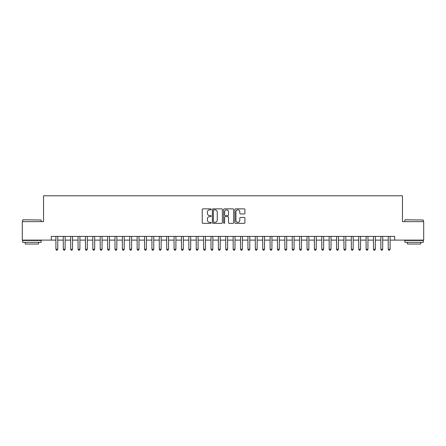 <?xml version="1.0" encoding="UTF-8"?>
<svg xmlns="http://www.w3.org/2000/svg" width="446" height="446" viewBox="0 0 446 446"><rect width="100%" height="100%" fill="white"/><g stroke="black" fill="none" stroke-linecap="round" stroke-linejoin="round"><path stroke-width="0.67" d="M211.181 209.352A0.507 0.507 0 0 0 210.674 208.845L202.975 208.845A0.725 0.725 0 0 0 202.25 209.57L202.25 222.621A0.725 0.725 0 0 0 202.975 223.346L210.674 223.346A0.507 0.507 0 0 0 211.181 222.838A0.507 0.507 0 0 0 210.674 222.331L209.681 222.331A2.319 2.319 0 0 1 207.362 220.012L207.362 218.919A2.319 2.319 0 0 1 209.681 216.6L210.674 216.6A0.507 0.507 0 0 0 211.181 216.093A0.507 0.507 0 0 0 210.674 215.585L209.681 215.585A2.319 2.319 0 0 1 207.362 213.266L207.362 212.179A2.319 2.319 0 0 1 209.681 209.86L210.674 209.86A0.507 0.507 0 0 0 211.181 209.352M244.185 213.957A0.725 0.725 0 0 0 244.91 213.233L244.91 209.57A0.725 0.725 0 0 0 244.185 208.845L235.633 208.845A0.725 0.725 0 0 0 234.908 209.57L234.908 222.621A0.725 0.725 0 0 0 235.633 223.346L244.185 223.346A0.725 0.725 0 0 0 244.91 222.621L244.91 218.194A0.725 0.725 0 0 0 244.185 217.47L240.528 217.47A0.725 0.725 0 0 0 239.803 218.194L239.803 220.391A1.94 1.94 0 0 1 237.863 222.331A1.94 1.94 0 0 1 235.923 220.391L235.923 211.8A1.94 1.94 0 0 1 237.863 209.86A1.94 1.94 0 0 1 239.803 211.8L239.803 213.233A0.725 0.725 0 0 0 240.528 213.957L244.185 213.957M51.29 240.099L22.3 240.099L22.3 221.634L43.535 221.634L43.535 195.783L402.465 195.783L402.465 221.634L423.7 221.634L423.7 240.099L394.71 240.099L394.71 236.402L51.29 236.402L51.29 240.099L55.906 240.099M222.364 209.57A0.725 0.725 0 0 0 221.64 208.845L213.088 208.845A0.725 0.725 0 0 0 212.363 209.57L212.363 222.621A0.725 0.725 0 0 0 213.088 223.346L221.64 223.346A0.725 0.725 0 0 0 222.364 222.621L222.364 209.57M224.36 208.845L232.912 208.845A0.725 0.725 0 0 1 233.637 209.57L233.637 222.621A0.725 0.725 0 0 1 232.912 223.346L229.255 223.346A0.725 0.725 0 0 1 228.53 222.621L228.53 217.325A0.725 0.725 0 0 0 227.8 216.6L225.375 216.6A0.725 0.725 0 0 0 224.65 217.325L224.65 222.838A0.507 0.507 0 0 1 224.143 223.346A0.507 0.507 0 0 1 223.636 222.838L223.636 209.57A0.725 0.725 0 0 1 224.36 208.845M57.751 240.099L63.287 240.099M65.138 240.099L70.674 240.099M72.52 240.099L78.061 240.099M79.906 240.099L85.448 240.099M87.293 240.099L92.829 240.099M94.68 240.099L100.216 240.099M102.062 240.099L107.603 240.099M109.448 240.099L114.99 240.099M116.835 240.099L122.371 240.099M124.222 240.099L129.758 240.099M131.603 240.099L137.145 240.099M138.99 240.099L144.532 240.099M146.377 240.099L151.913 240.099M153.758 240.099L159.3 240.099M161.145 240.099L166.687 240.099M168.532 240.099L174.074 240.099M175.919 240.099L181.455 240.099M183.3 240.099L188.842 240.099M190.687 240.099L196.229 240.099M198.074 240.099L203.616 240.099M205.461 240.099L210.997 240.099M212.842 240.099L218.384 240.099M220.229 240.099L225.771 240.099M227.616 240.099L233.158 240.099M235.003 240.099L240.539 240.099M242.384 240.099L247.926 240.099M249.771 240.099L255.313 240.099M257.158 240.099L262.7 240.099M264.545 240.099L270.081 240.099M271.926 240.099L277.468 240.099M279.313 240.099L284.855 240.099M286.7 240.099L292.242 240.099M294.087 240.099L299.623 240.099M301.468 240.099L307.01 240.099M308.855 240.099L314.397 240.099M316.242 240.099L321.778 240.099M323.629 240.099L329.165 240.099M331.01 240.099L336.552 240.099M338.397 240.099L343.938 240.099M345.784 240.099L351.32 240.099M353.171 240.099L358.707 240.099M360.552 240.099L366.094 240.099M367.939 240.099L373.48 240.099M375.326 240.099L380.862 240.099M382.713 240.099L388.249 240.099M390.094 240.099L394.71 240.099M213.885 209.86A0.507 0.507 0 0 0 213.378 210.367L213.378 221.824A0.507 0.507 0 0 0 213.885 222.331L214.933 222.331A2.319 2.319 0 0 0 217.252 220.012L217.252 212.179A2.319 2.319 0 0 0 214.933 209.86L213.885 209.86M228.53 211.833A1.94 1.94 0 0 0 226.59 209.899A1.94 1.94 0 0 0 224.65 211.833L224.65 214.86A0.725 0.725 0 0 0 225.375 215.585L227.8 215.585A0.725 0.725 0 0 0 228.53 214.86L228.53 211.833M57.751 236.402L57.751 249.253L55.906 249.253L55.906 236.402M57.751 249.253L57.194 250.217L56.458 250.217L55.906 249.253M22.891 219.789L41.132 220.006L22.891 219.789M31.9 242.312L22.668 242.312L22.668 240.466L41.132 240.466L41.132 242.312L31.9 242.312M38.546 242.312L38.546 244.012L25.255 244.012L25.255 242.312M405.091 219.789L423.332 220.006L405.091 219.789M414.1 242.312L404.868 242.312L404.868 240.466L423.332 240.466L423.332 242.312L414.1 242.312M420.745 242.312L420.745 244.012L407.454 244.012L407.454 242.312M65.138 236.402L65.138 249.253L63.287 249.253L63.287 236.402M65.138 249.253L64.581 250.217L63.845 250.217L63.287 249.253M72.52 236.402L72.52 249.253L70.674 249.253L70.674 236.402M72.52 249.253L71.968 250.217L71.226 250.217L70.674 249.253M79.906 236.402L79.906 249.253L78.061 249.253L78.061 236.402M79.906 249.253L79.355 250.217L78.613 250.217L78.061 249.253M87.293 236.402L87.293 249.253L85.448 249.253L85.448 236.402M87.293 249.253L86.736 250.217L86 250.217L85.448 249.253M94.68 236.402L94.68 249.253L92.829 249.253L92.829 236.402M94.68 249.253L94.123 250.217L93.387 250.217L92.829 249.253M102.062 236.402L102.062 249.253L100.216 249.253L100.216 236.402M102.062 249.253L101.51 250.217L100.768 250.217L100.216 249.253M109.448 236.402L109.448 249.253L107.603 249.253L107.603 236.402M109.448 249.253L108.896 250.217L108.155 250.217L107.603 249.253M116.835 236.402L116.835 249.253L114.99 249.253L114.99 236.402M116.835 249.253L116.278 250.217L115.542 250.217L114.99 249.253M124.222 236.402L124.222 249.253L122.371 249.253L122.371 236.402M124.222 249.253L123.665 250.217L122.929 250.217L122.371 249.253M131.603 236.402L131.603 249.253L129.758 249.253L129.758 236.402M131.603 249.253L131.052 250.217L130.31 250.217L129.758 249.253M138.99 236.402L138.99 249.253L137.145 249.253L137.145 236.402M138.99 249.253L138.438 250.217L137.697 250.217L137.145 249.253M146.377 236.402L146.377 249.253L144.532 249.253L144.532 236.402M146.377 249.253L145.82 250.217L145.084 250.217L144.532 249.253M153.758 236.402L153.758 249.253L151.913 249.253L151.913 236.402M153.758 249.253L153.207 250.217L152.471 250.217L151.913 249.253M161.145 236.402L161.145 249.253L159.3 249.253L159.3 236.402M161.145 249.253L160.593 250.217L159.852 250.217L159.3 249.253M168.532 236.402L168.532 249.253L166.687 249.253L166.687 236.402M168.532 249.253L167.98 250.217L167.239 250.217L166.687 249.253M175.919 236.402L175.919 249.253L174.074 249.253L174.074 236.402M175.919 249.253L175.362 250.217L174.626 250.217L174.074 249.253M183.3 236.402L183.3 249.253L181.455 249.253L181.455 236.402M183.3 249.253L182.749 250.217L182.013 250.217L181.455 249.253M190.687 236.402L190.687 249.253L188.842 249.253L188.842 236.402M190.687 249.253L190.135 250.217L189.394 250.217L188.842 249.253M198.074 236.402L198.074 249.253L196.229 249.253L196.229 236.402M198.074 249.253L197.522 250.217L196.781 250.217L196.229 249.253M205.461 236.402L205.461 249.253L203.616 249.253L203.616 236.402M205.461 249.253L204.904 250.217L204.168 250.217L203.616 249.253M212.842 236.402L212.842 249.253L210.997 249.253L210.997 236.402M212.842 249.253L212.29 250.217L211.555 250.217L210.997 249.253M220.229 236.402L220.229 249.253L218.384 249.253L218.384 236.402M220.229 249.253L219.677 250.217L218.936 250.217L218.384 249.253M227.616 236.402L227.616 249.253L225.771 249.253L225.771 236.402M227.616 249.253L227.064 250.217L226.323 250.217L225.771 249.253M235.003 236.402L235.003 249.253L233.158 249.253L233.158 236.402M235.003 249.253L234.445 250.217L233.71 250.217L233.158 249.253M242.384 236.402L242.384 249.253L240.539 249.253L240.539 236.402M242.384 249.253L241.832 250.217L241.096 250.217L240.539 249.253M249.771 236.402L249.771 249.253L247.926 249.253L247.926 236.402M249.771 249.253L249.219 250.217L248.478 250.217L247.926 249.253M257.158 236.402L257.158 249.253L255.313 249.253L255.313 236.402M257.158 249.253L256.606 250.217L255.865 250.217L255.313 249.253M264.545 236.402L264.545 249.253L262.7 249.253L262.7 236.402M264.545 249.253L263.987 250.217L263.251 250.217L262.7 249.253M271.926 236.402L271.926 249.253L270.081 249.253L270.081 236.402M271.926 249.253L271.374 250.217L270.638 250.217L270.081 249.253M279.313 236.402L279.313 249.253L277.468 249.253L277.468 236.402M279.313 249.253L278.761 250.217L278.02 250.217L277.468 249.253M286.7 236.402L286.7 249.253L284.855 249.253L284.855 236.402M286.7 249.253L286.148 250.217L285.407 250.217L284.855 249.253M294.087 236.402L294.087 249.253L292.242 249.253L292.242 236.402M294.087 249.253L293.529 250.217L292.793 250.217L292.242 249.253M301.468 236.402L301.468 249.253L299.623 249.253L299.623 236.402M301.468 249.253L300.916 250.217L300.18 250.217L299.623 249.253M308.855 236.402L308.855 249.253L307.01 249.253L307.01 236.402M308.855 249.253L308.303 250.217L307.562 250.217L307.01 249.253M316.242 236.402L316.242 249.253L314.397 249.253L314.397 236.402M316.242 249.253L315.69 250.217L314.948 250.217L314.397 249.253M323.629 236.402L323.629 249.253L321.778 249.253L321.778 236.402M323.629 249.253L323.071 250.217L322.335 250.217L321.778 249.253M331.01 236.402L331.01 249.253L329.165 249.253L329.165 236.402M331.01 249.253L330.458 250.217L329.722 250.217L329.165 249.253M338.397 236.402L338.397 249.253L336.552 249.253L336.552 236.402M338.397 249.253L337.845 250.217L337.104 250.217L336.552 249.253M345.784 236.402L345.784 249.253L343.938 249.253L343.938 236.402M345.784 249.253L345.232 250.217L344.49 250.217L343.938 249.253M353.171 236.402L353.171 249.253L351.32 249.253L351.32 236.402M353.171 249.253L352.613 250.217L351.877 250.217L351.32 249.253M360.552 236.402L360.552 249.253L358.707 249.253L358.707 236.402M360.552 249.253L360 250.217L359.264 250.217L358.707 249.253M367.939 236.402L367.939 249.253L366.094 249.253L366.094 236.402M367.939 249.253L367.387 250.217L366.645 250.217L366.094 249.253M375.326 236.402L375.326 249.253L373.48 249.253L373.48 236.402M375.326 249.253L374.774 250.217L374.032 250.217L373.48 249.253M382.713 236.402L382.713 249.253L380.862 249.253L380.862 236.402M382.713 249.253L382.155 250.217L381.419 250.217L380.862 249.253M390.094 236.402L390.094 249.253L388.249 249.253L388.249 236.402M390.094 249.253L389.542 250.217L388.806 250.217L388.249 249.253M22.668 221.634L22.668 220.006M26.877 240.466L26.877 240.099M36.923 240.466L36.923 240.099M41.132 221.634L41.132 220.006M404.868 221.634L404.868 220.006M409.077 240.466L409.077 240.099M419.123 240.466L419.123 240.099M423.332 221.634L423.332 220.006"/></g></svg>
